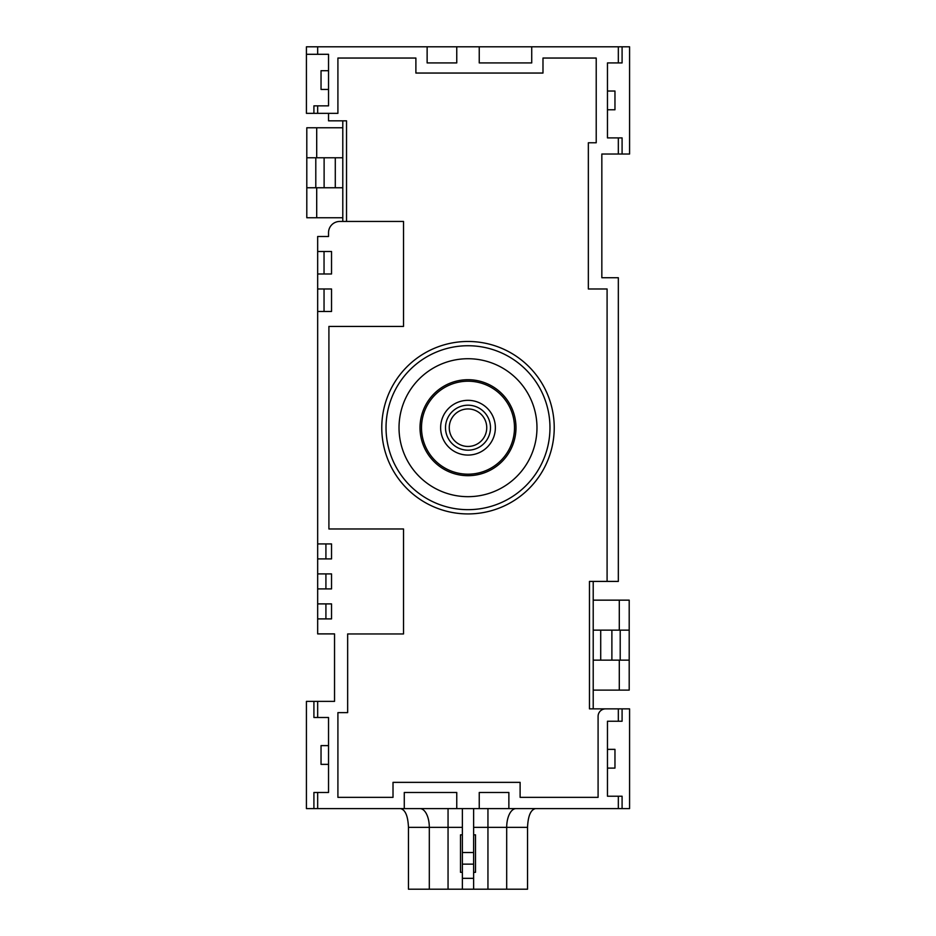 <?xml version="1.0" encoding="UTF-8"?>
<svg xmlns="http://www.w3.org/2000/svg" width="936" height="936" viewBox="0 0 936 936"><rect width="100%" height="100%" fill="white"/><g stroke="black" fill="none" stroke-linecap="round" stroke-linejoin="round"><path stroke-width="1.4" d="M531.73 62.923L531.73 46.8L479.244 46.8L479.244 62.923L531.73 62.923L479.244 62.923M620.205 660.137L620.205 630.139M619.293 660.137L593.213 660.137L593.213 630.139L629.203 630.139L629.203 660.137L619.293 660.137L619.293 690.125L629.203 690.125L629.203 660.137M600.713 660.137L600.713 630.139M593.213 660.137L593.213 690.125L619.293 690.125M593.213 630.139L593.213 600.152L629.203 600.152L629.203 630.139M607.464 109.781L614.964 109.781L614.964 91.038L607.464 91.038M607.464 768.105L614.964 768.105L614.964 749.362L607.464 749.362M618.333 62.923L607.464 62.923L607.464 137.896L622.089 137.896L622.089 154.019L629.577 154.019L629.577 46.8L622.089 46.8L622.089 62.923L618.333 62.923L618.333 46.8L531.73 46.8M618.333 137.896L618.333 154.019L622.089 154.019M622.089 808.599L622.089 796.22L618.333 796.22L618.333 808.599L629.577 808.599L629.577 708.868L622.089 708.868L622.089 721.246L618.333 721.246L618.333 708.868L622.089 708.868M622.089 46.8L618.333 46.8M593.213 600.152L593.213 581.408M593.213 708.868L593.213 690.125M427.132 62.923L456.756 62.923L427.132 62.923L427.132 46.8L306.423 46.8L306.423 54.3L328.536 54.3L328.536 105.85L317.667 105.85L317.667 113.35L337.908 113.35L337.908 58.044L415.888 58.044L415.888 73.043L542.985 73.043L542.985 58.044L596.22 58.044L596.22 142.775L588.346 142.775L588.346 288.99L607.09 288.99L607.09 581.408L618.333 581.408L618.333 277.735L601.836 277.735L601.836 154.019L618.333 154.019M618.333 796.22L607.464 796.22L607.464 721.246L618.333 721.246M456.756 62.923L456.756 46.8L479.244 46.8M317.667 54.3L317.667 46.8M607.09 581.408L589.469 581.408L589.469 708.868L618.333 708.868M317.667 701.38L317.667 717.491L313.911 717.491L313.911 701.38L334.538 701.38L334.538 633.894L317.667 633.894L317.667 618.895L331.531 618.895L331.531 603.895L317.667 603.895L317.667 588.908L331.531 588.908L331.531 573.908L317.667 573.908L317.667 558.909L331.531 558.909L331.531 543.921L317.667 543.921L317.667 311.477L331.531 311.477L331.531 288.99L317.667 288.99L317.667 273.991L331.531 273.991L331.531 251.491L317.667 251.491L317.667 236.504L328.536 236.504L328.536 232.701A11.244 11.244 0 0 1 339.78 221.446L403.521 221.446L403.521 326.418L328.91 326.418L328.91 528.98L403.521 528.98L403.521 633.953L347.654 633.953L347.654 712.624L337.908 712.624L337.908 797.355L393.015 797.355L393.015 782.356L520.112 782.356L520.112 797.355L598.092 797.355L598.092 716.368A7.5 7.5 0 0 1 605.592 708.868M456.756 46.8L427.132 46.8M508.868 792.476L479.244 792.476L508.868 792.476L508.868 808.599L618.333 808.599M456.756 792.476L404.27 792.476L456.756 792.476L456.756 808.599L508.868 808.599M313.911 701.38L306.423 701.38L306.423 808.599L456.756 808.599M515.982 427.693A47.982 47.982 0 0 0 468 379.712A47.982 47.982 0 0 0 420.018 427.693A47.982 47.982 0 0 0 468 475.687A47.982 47.982 0 0 0 515.982 427.693M468 358.722A68.983 68.983 0 0 0 408.26 462.185A68.983 68.983 0 0 0 527.74 462.185A68.983 68.983 0 0 0 468 358.722M549.97 427.693A81.97 81.97 0 0 0 468 345.735A81.97 81.97 0 0 0 386.03 427.693A81.97 81.97 0 0 0 468 509.664A81.97 81.97 0 0 0 549.97 427.693M554.229 427.693A86.229 86.229 0 0 1 424.885 502.375A86.229 86.229 0 0 1 424.885 353.024A86.229 86.229 0 0 1 554.229 427.693M328.536 113.35L328.536 120.838L346.531 120.838L346.531 221.446M317.667 717.491L328.536 717.491L328.536 792.476L317.667 792.476L317.667 808.599M404.27 792.476L404.27 808.599M479.244 792.476L479.244 808.599M342.787 157.774L342.787 217.749L306.797 217.749L306.797 157.774L316.707 157.774L316.707 127.776L342.787 127.776L342.787 157.774L316.707 157.774M315.795 157.774L315.795 187.762M335.287 187.762L335.287 157.774M306.797 187.762L316.707 187.762L316.707 217.749M342.787 187.762L316.707 187.762M306.797 157.774L306.797 127.776L316.707 127.776M328.536 764.361L321.036 764.361L321.036 745.618L328.536 745.618M328.536 70.703L321.036 70.703L321.036 89.447L328.536 89.447M325.915 618.895L325.915 603.895M325.915 588.908L325.915 573.908M325.915 558.909L325.915 543.921M324.043 311.477L324.043 288.99M324.043 273.991L324.043 251.491M317.667 273.991L317.667 251.491M317.667 311.477L317.667 288.99M317.667 543.921L317.667 558.909M317.667 573.908L317.667 588.908M317.667 603.895L317.667 618.895M342.787 217.749L342.787 221.446M342.787 120.838L342.787 127.776M317.667 113.35L313.911 113.35L313.911 105.85L317.667 105.85M313.911 808.599L313.911 792.476L317.667 792.476M313.911 113.35L306.423 113.35L306.423 54.3M468 474.189A46.484 46.484 -179.2 0 0 508.26 404.457A46.484 46.484 -179.2 0 0 427.74 404.457A46.484 46.484 -179.2 0 0 468 474.189M468 379.712A47.982 47.982 0 0 0 420.018 427.717A47.982 47.982 0 0 0 468.047 475.687A47.982 47.982 0 0 0 515.982 427.682A47.982 47.982 0 0 0 468 379.712M486.743 427.693A18.743 18.743 0 0 0 468 408.95A18.743 18.743 0 0 0 449.257 427.693A18.743 18.743 0 0 0 468 446.449A18.743 18.743 0 0 0 486.743 427.693M445.501 427.693A22.499 22.499 0 0 1 479.244 408.213A22.499 22.499 0 0 1 479.244 447.174A22.499 22.499 0 0 1 445.501 427.693M468 455.071A27.366 27.366 -179.2 0 0 495.366 427.693A27.366 27.366 -179.2 0 0 468 400.327A27.366 27.366 -179.2 0 0 440.634 427.693A27.366 27.366 -179.2 0 0 468 455.071M473.628 834.842L475.5 834.842L475.5 872.329L473.628 872.329M462.372 834.842L460.5 834.842L460.5 872.329L462.372 872.329M473.628 889.2L462.372 889.2L462.372 852.52L473.628 852.52L473.628 889.2L527.541 889.2L527.541 827.342C528.033 815.981 530.677 809.734 535.497 808.599M462.372 827.342L448.051 827.342L448.051 889.2L462.372 889.2M448.051 889.2L429.308 889.2L429.308 827.342L408.459 827.342L408.459 889.2L429.308 889.2M473.628 852.52L473.628 808.599M462.372 852.52L462.372 808.599M400.503 808.599C405.323 809.734 407.967 815.981 408.459 827.342M611.887 630.139L611.887 660.137M619.293 630.139L619.293 600.152M324.113 187.762L324.113 157.774M527.541 827.342L506.692 827.342L506.692 889.2M516.064 808.599A18.743 9.372 -90 0 0 506.692 827.342L473.628 827.342M487.948 889.2L487.948 808.599M473.628 864.139L462.372 864.139M462.372 878.331L473.628 878.331M448.051 808.599L448.051 827.342L429.308 827.342A18.743 9.372 -90 0 0 419.936 808.599"/></g></svg>
